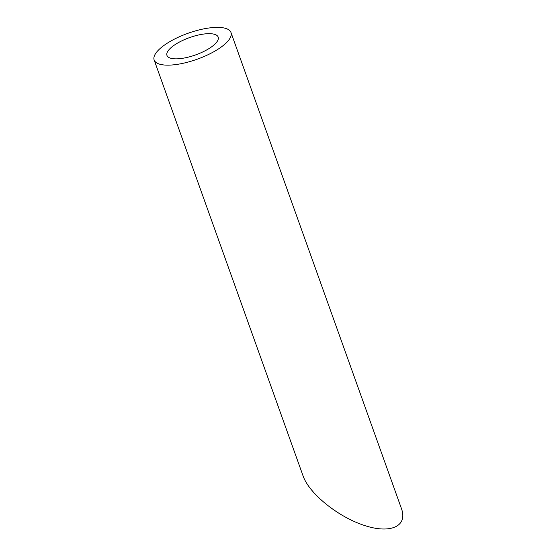 <?xml version="1.0" encoding="UTF-8"?>
<svg xmlns="http://www.w3.org/2000/svg" width="557" height="557" viewBox="0 0 557 557"><rect width="100%" height="100%" fill="white"/><g stroke="black" fill="none" stroke-linecap="round" stroke-linejoin="round"><path stroke-width="0.84" d="M204.245 33.984A27.202 9.17 -19.7 0 0 177.78 42.966A27.202 9.17 -19.7 0 0 166.961 55.428A27.202 9.17 -19.7 0 0 195.66 54.892A27.202 9.17 -19.7 0 0 218.177 37.089A27.202 9.17 -19.7 0 0 204.245 33.984M210.086 27.85A40.8 13.751 -19.7 0 0 170.386 41.315A40.8 13.751 -19.7 0 0 154.157 60.017A40.8 13.751 -19.7 0 0 197.206 59.209A40.8 13.751 -19.7 0 0 230.981 32.508A40.8 13.751 -19.7 0 0 210.086 27.85M230.981 32.508L401.444 508.583C407.975 526.344 390.464 534.205 364.111 525.355C337.841 516.764 309.239 493.613 303.099 475.991L154.157 60.017"/></g></svg>
